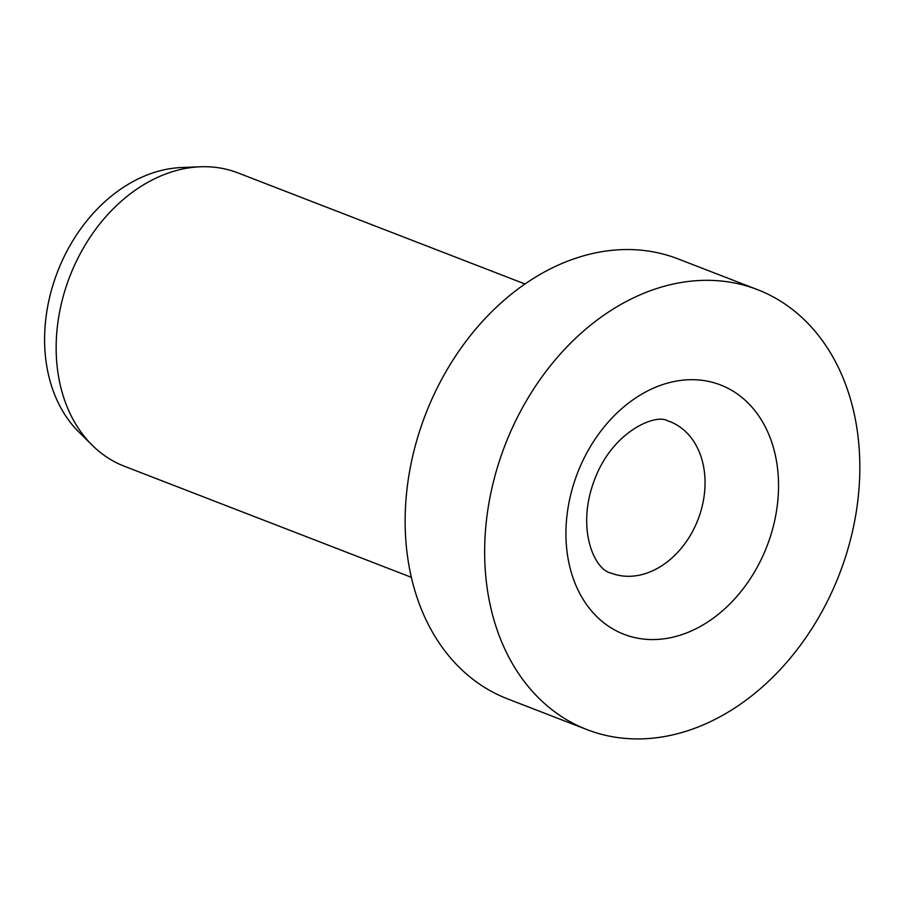 <?xml version="1.0" encoding="UTF-8"?>
<svg xmlns="http://www.w3.org/2000/svg" width="905" height="905" viewBox="0 0 905 905"><rect width="100%" height="100%" fill="white"/><g stroke="black" fill="none" stroke-linecap="round" stroke-linejoin="round"><path stroke-width="1.36" d="M757.394 289.6L677.89 258.83A235.922 179.201 111.2 0 0 419.886 430.282A235.922 179.201 111.2 0 0 507.581 698.886L587.085 729.645A235.922 179.201 111.2 0 0 845.089 558.204A235.922 179.201 111.2 0 0 757.394 289.6A235.922 179.201 111.2 0 0 499.39 461.052A235.922 179.201 111.2 0 0 587.085 729.645M524.934 283.966L237.97 172.912A157.289 119.471 111.2 0 0 200.265 166.78A157.289 119.471 111.2 0 0 65.975 287.213A157.289 119.471 111.2 0 0 92.423 445.418A157.289 119.471 111.2 0 0 124.438 466.279L411.402 577.333M200.265 166.78L181.509 167.538A149.416 113.498 111.2 0 0 53.927 281.941A149.416 113.498 111.2 0 0 79.063 432.239L92.423 445.418M615.355 574.517A81.258 61.721 111.2 0 0 699.972 514.051A81.258 61.721 111.2 0 0 669.768 421.538L667.517 420.78C655.944 413.461 612.787 431.063 594.755 479.254C575.704 527.864 594.155 569.935 611.113 573.103A81.258 61.721 111.2 0 0 615.355 574.517M630.977 636.634A133.691 101.552 111.2 0 0 770.189 537.151A133.691 101.552 111.2 0 0 713.513 382.623A133.691 101.552 111.2 0 0 574.29 482.105A133.691 101.552 111.2 0 0 630.977 636.634"/></g></svg>
